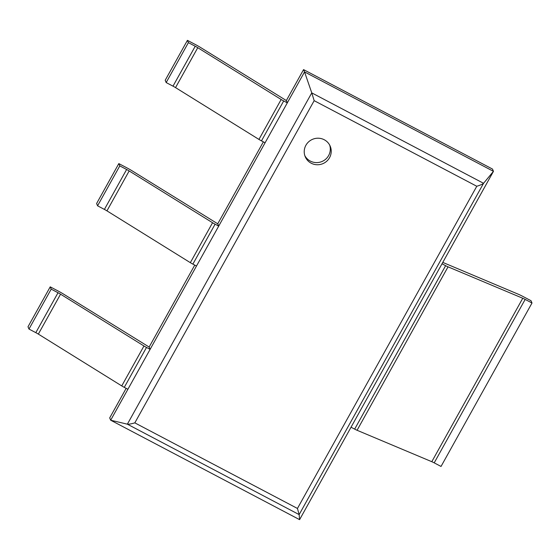 <?xml version="1.0" encoding="UTF-8"?>
<svg xmlns="http://www.w3.org/2000/svg" width="560" height="560" viewBox="0 0 560 560"><rect width="100%" height="100%" fill="white"/><g stroke="black" fill="none" stroke-linecap="round" stroke-linejoin="round"><path stroke-width="0.84" d="M187.418 40.348L188.391 42.644L166.173 82.565L165.193 80.269L187.418 40.348L195.573 44.639A11.529 1.554 -150.9 0 1 200.641 47.537L286.342 100.555L303.562 69.608L304.542 71.904L110.677 420.21L109.697 417.914L126.154 388.346M50.218 286.846L51.198 289.135L28.98 329.056L28 326.767L50.218 286.846L58.373 291.137A11.529 1.554 -150.9 0 1 63.441 294.035L149.142 347.046L194.754 265.104M118.818 163.597L119.798 165.893L97.573 205.814L96.6 203.518L118.818 163.597L126.973 167.888A11.529 1.554 -150.9 0 1 132.041 170.786L217.742 223.804L263.354 141.855M303.562 69.608L492.478 169.05L493.458 171.346L483.553 183.302C482.671 184.149 480.417 185.136 476.784 186.263L297.451 508.459L299.152 514.605L483.553 183.302L311.766 92.876L314.167 100.667L476.784 186.263M299.593 519.652L299.152 514.605L127.365 424.179L110.677 420.21L299.593 519.652L493.458 171.346L304.542 71.904L311.766 92.876L127.365 424.179C128.681 424.361 131.173 423.927 134.834 422.863L314.167 100.667M329.539 157.703A13.538 13.216 156.9 0 0 312.55 139.321A13.538 13.216 156.9 0 0 316.988 164.745A13.538 13.216 156.9 0 0 329.539 157.703M304.864 155.694A13.538 13.216 156.9 0 0 329.679 145.124M188.391 42.644L195.223 46.242A5.761 0.777 -150.9 0 1 197.764 47.691L281.162 99.498A5.761 0.777 29.1 0 0 283.696 100.947L287.315 102.851L286.342 100.555M166.173 82.565L173.005 86.163A5.761 0.777 -150.9 0 1 175.539 87.612L258.944 139.419A5.761 0.777 29.1 0 0 261.478 140.868L265.097 142.772L287.315 102.851M119.798 165.893L126.63 169.491A5.761 0.777 -150.9 0 1 129.164 170.94L212.562 222.74A5.761 0.777 29.1 0 0 215.096 224.189L218.722 226.1L217.742 223.804M97.573 205.814L104.405 209.412A5.761 0.777 -150.9 0 1 106.946 210.861L190.344 262.668A5.761 0.777 29.1 0 0 192.878 264.11L196.497 266.021L218.722 226.1M51.198 289.135L58.03 292.733A5.761 0.777 -150.9 0 1 60.564 294.182L143.969 345.989A5.761 0.777 29.1 0 0 146.503 347.438L150.122 349.342L149.142 347.046M28.98 329.056L35.812 332.654A5.761 0.777 -150.9 0 1 38.346 334.103L121.744 385.91A5.761 0.777 29.1 0 0 124.278 387.359L127.904 389.263L150.122 349.342M434.203 462.854L525.168 299.418L532 303.009L441.035 466.445L434.203 462.854A5.761 0.777 29.1 0 0 431.795 461.699L357.07 430.276A5.761 0.777 -150.9 0 1 354.662 429.121L445.627 265.685L442.008 263.781L351.043 427.217L354.662 429.121M442.778 262.402L518.056 294.119A11.529 1.554 29.1 0 1 522.872 296.422L531.02 300.72L532 303.009M525.168 299.418A5.761 0.777 29.1 0 0 522.76 298.263L448.035 266.84A5.761 0.777 -150.9 0 1 445.627 265.685M134.834 422.863L297.451 508.459M173.005 86.163L195.223 46.242M175.539 87.612L197.764 47.691M258.944 139.419L281.162 99.498M261.478 140.868L283.696 100.947M104.405 209.412L126.63 169.491M106.946 210.861L129.164 170.94M190.344 262.668L212.562 222.74M192.878 264.11L215.096 224.189M35.812 332.654L58.03 292.733M38.346 334.103L60.564 294.182M121.744 385.91L143.969 345.989M124.278 387.359L146.503 347.438M431.795 461.699L522.76 298.263M357.07 430.276L448.035 266.84"/></g></svg>

